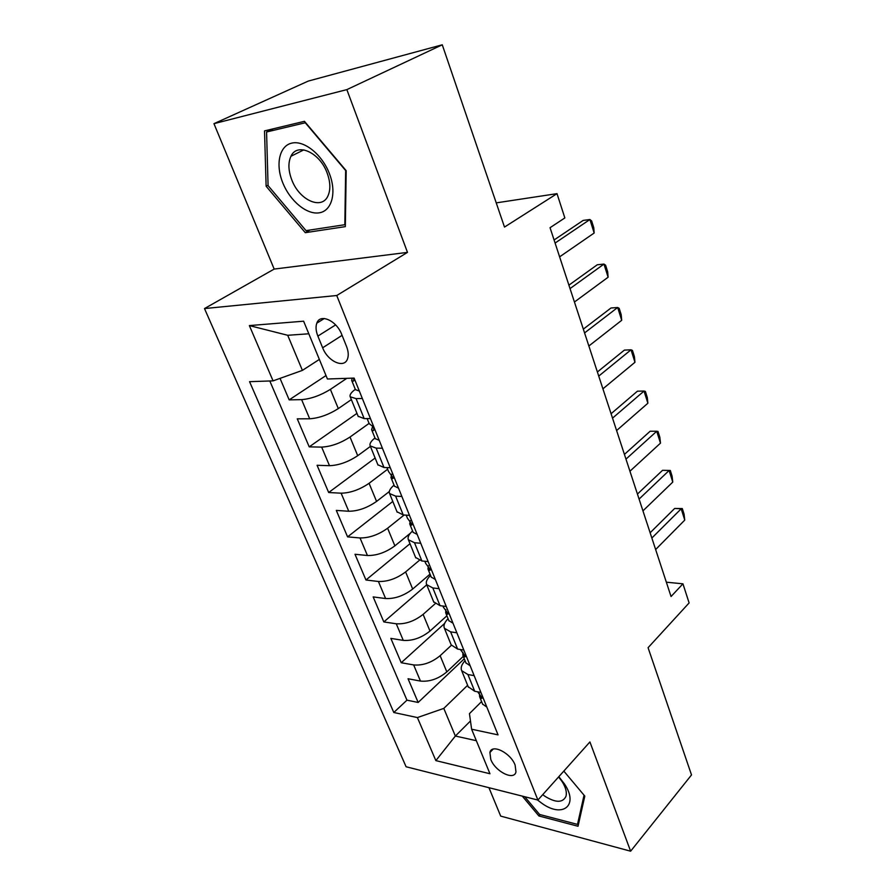 <?xml version="1.0" encoding="UTF-8"?>
<svg xmlns="http://www.w3.org/2000/svg" width="896" height="896" viewBox="0 0 896 896"><rect width="100%" height="100%" fill="white"/><g stroke="black" fill="none" stroke-linecap="round" stroke-linejoin="round"><path stroke-width="1.34" d="M515.122 765.106C510.675 752.808 491.624 743.411 489.91 752.472L490.784 759.438C495.23 771.557 514.158 781.054 515.973 771.893L515.122 765.106M488.936 787.696L500.696 816.11L630.627 851.2L691.51 774.939L648.077 647.696L689.114 602.918L682.942 583.822L666.344 582.187M204.49 308.571L406.09 766.763L537.891 800.061L336.75 295.512L204.49 308.571L274.176 269.08L407.49 252.381L346.853 89.622L213.954 123.67L274.176 269.08M213.954 123.67L308.246 81.088L442.266 44.8L504.493 227.069L557.01 193.648L496.227 202.877M346.853 89.622L442.266 44.8M280.034 378.381L289.184 399.874L325.998 375.558M351.355 399.605L338.307 408.598C328.541 414.736 319.01 418.13 309.691 418.79L297.27 418.835L309.221 446.869L356.955 413.37M370.406 446.41L357.717 455.694C348.197 461.989 338.8 465.326 329.504 465.696L317.072 465.282L328.675 492.52L375.133 458.024M389.334 491.534L376.566 501.424C367.282 507.875 358.008 511.157 348.746 511.258L336.302 510.406L347.581 536.872L392.795 501.446M410.368 533.198L394.878 545.854C385.829 552.451 376.678 555.677 367.438 555.52L354.995 554.266L365.96 580.003L409.998 543.693M430.046 574.123L412.675 589.053C403.85 595.773 394.822 598.942 385.605 598.539L373.173 596.915L383.835 621.936L426.731 584.83M446.891 615.798L429.99 631.053C421.366 637.896 412.474 641.01 403.278 640.382L390.846 638.389L401.229 662.738L444.618 623.437M557.01 193.648L564.85 217.93L550.054 227.696L671.048 596.523L682.942 583.822M317.867 336.09L322.65 347.782C327.79 361.469 344.322 368.95 347.536 358.826C348.734 355.376 348.398 351.232 346.517 346.371L341.723 334.466C336.582 320.544 320.006 313.174 316.814 323.154C315.526 326.749 315.874 331.061 317.867 336.09L335.619 324.912M481.589 701.59L469.459 713.63L471.61 729.21L498.042 734.877L354.11 378.09L327.421 378.997L303.621 321.194L249.368 325.584L273.067 380.867L249.558 381.674L393.803 712.499L417.402 717.573L443.8 708.4L455.358 736.042L476.347 740.701M471.61 729.21L489.955 773.741L435.859 760.614L417.402 717.573M451.349 645.31L440.138 655.693C431.648 662.614 422.822 665.694 413.65 664.933L401.229 662.738M463.299 656.354L446.824 671.899L440.138 655.693M435.064 603.814L423.114 614.387C414.422 621.186 405.474 624.322 396.267 623.784L383.835 621.936M419.227 560.459L405.619 571.917C396.704 578.592 387.632 581.784 378.403 581.482L365.96 580.003M404.152 514.998L387.61 528.237C378.47 534.778 369.275 538.014 360.024 537.958L347.581 536.872M387.621 469.246L369.085 483.291C359.722 489.686 350.392 492.979 341.118 493.192L328.675 492.52M369.085 423.394L350.022 437.024C340.402 443.262 330.949 446.611 321.653 447.104L309.221 446.869M346.808 378.336L330.378 389.379C320.51 395.438 310.923 398.866 301.605 399.638L289.184 399.874M269.797 380.979L406.963 700.168L418.152 702.453L464.285 658.795M446.824 671.899C438.413 678.866 429.632 681.923 420.47 681.083L408.05 678.754L418.152 702.453M370.451 418.589L364.179 418.611L358.142 416.27M362.342 398.507L356.082 398.619L350.213 396.794C349.429 394.923 351.12 392.437 355.309 389.334M382.413 448.246L376.152 448.123L370.194 445.894C369.331 443.834 370.922 441.19 374.965 437.965M377.866 464.755L384.003 467.51L390.264 467.712M401.867 496.474L395.618 496.138L389.581 493.539C388.64 491.277 390.13 488.488 394.05 485.15M397.006 511.784L403.234 514.942L409.494 515.368M420.75 543.267L414.501 542.73L408.397 539.773C407.389 537.342 408.778 534.408 412.586 530.958M415.587 557.446L421.893 560.974L428.142 561.602M439.074 588.694L432.824 587.944L426.664 584.662C425.589 582.064 426.888 578.995 430.584 575.456M433.642 601.798L440.014 605.662L446.253 606.48M456.859 632.789L450.632 631.859L444.416 628.275C443.274 625.52 444.494 622.328 448.067 618.699M451.17 644.874L457.61 649.074L463.837 650.07M474.141 675.629L467.925 674.531L461.664 670.656C460.454 667.755 461.597 664.451 465.069 660.733M468.216 686.75L474.712 691.264L480.917 692.429M308.806 333.794L287.717 335.283L302.4 370.384L273.067 380.867M319.357 359.419L302.4 370.384M407.49 252.381L336.75 295.512M630.627 851.2L589.915 741.944L537.891 800.061M470.467 720.955L455.358 736.042L435.859 760.614M467.622 685.306L443.8 708.4M406.963 700.168L393.803 712.499M287.717 335.283L249.368 325.584M266.123 186.234L305.29 232.68L345.33 226.632L346.192 170.699L304.461 121.318L264.522 130.894L266.123 186.234L268.061 185.248M522.267 796.118L538.91 815.976L578.021 826.258L584.808 796.096L563.819 771.098M310.106 230.003L305.29 232.68M540.12 814.61L538.91 815.976M359.218 391.014L355.421 389.614M352.206 378.146L351.658 380.341L353.046 381.259L353.886 380.654L353.472 378.112M555.094 243.051L589.904 219.52L591.629 220.909L593.746 227.629L594.16 233.016L559.619 256.838M594.16 233.016L589.904 219.52L583.184 220.405L554.086 239.982M329.437 173.701C322.179 154.582 304.203 140.101 291.794 143.114C279.272 145.846 275.341 164.573 282.766 182.762C290.002 200.995 306.824 214.939 319.267 212.811C331.8 210.952 336.885 192.763 329.437 173.701M327.13 172.984C319.771 152.398 297.091 142.206 290.954 156.262C287.997 162.714 288.266 170.587 291.782 179.883C299.242 200.122 321.709 210.381 327.947 195.91C330.725 189.694 330.456 182.045 327.13 172.984M306.029 230.63L268.072 185.618L266.571 131.992L305.278 122.774L345.654 170.542L344.826 224.706L306.029 230.63M273.426 128.755L266.571 131.992M537.477 799.96L541.744 803.208C562.587 818.474 579.174 805.538 564.402 783.854L558.824 776.675M542.73 794.651L544.97 796.298C555.778 802.928 562.789 802.928 565.981 796.309C567.022 792.266 565.723 787.349 562.094 781.57L558.589 776.944M578.771 822.909L577.506 824.398L539.605 814.475L524.742 796.734M584.046 795.2L577.506 824.398M379.098 440.294L375.234 438.614M372.635 426.406L371.605 429.643L373.038 430.707L373.901 430.136C373.8 427.683 372.714 425.914 370.664 424.85L369.152 423.584M570.035 288.59L603.96 264.085L605.595 265.205L607.656 271.746L608.115 277.222L574.437 302.008M608.115 277.222L603.96 264.085L597.274 264.768L568.904 285.152M398.384 488.085L394.453 486.147M391.742 474.197L390.947 477.467L392.414 478.666L393.322 478.128L388.562 471.565M584.573 332.92L617.669 307.496L619.192 308.358L621.208 314.742L621.701 320.298L588.862 345.99M621.701 320.298L617.669 307.496L610.994 307.989L583.33 329.134M417.178 534.43L413.123 532.291M410.29 520.621L409.73 523.891L411.23 525.224L412.171 524.72L407.389 518.134M598.741 376.085L631.019 349.798L632.453 350.426L634.413 356.642L634.962 362.286L602.918 388.819M634.962 362.286L631.019 349.798L624.378 350.112L597.386 371.974M435.355 579.477L431.245 577.102M428.322 565.734L427.952 568.971L429.498 570.416L430.461 569.957L425.678 563.349M612.528 418.141L644.034 391.048L645.389 391.44L647.293 397.499L647.875 403.222L616.605 430.55M647.875 403.222L644.034 391.048L637.426 391.182L611.083 413.717M453.006 623.224L448.851 620.626M445.838 609.582L445.67 612.752L447.238 614.32L448.235 613.894L443.442 607.264M625.979 459.122L656.723 431.267L657.989 431.435L659.859 437.349L660.475 443.139L629.944 471.218M660.475 443.139L656.723 431.267L650.149 431.234L624.422 454.395M470.154 665.739L465.965 662.939M462.885 652.221L462.874 655.312L464.475 656.97L465.506 656.6L460.712 649.947M639.083 499.072L669.11 470.501L662.558 470.31L670.298 470.467L672.112 476.235L672.762 482.093L642.947 510.866M637.437 494.066L662.558 470.31M672.762 482.093L669.11 470.501L670.298 470.467M486.83 707.078L482.597 704.077M479.483 693.683L479.606 696.685L481.242 698.443L482.283 698.107L477.646 691.813M651.862 538.037L681.195 508.794L674.677 508.446L682.293 508.547L684.074 514.181L684.757 520.094L655.637 549.528M650.138 532.762L674.677 508.446M684.757 520.094L681.195 508.794L682.293 508.547M429.99 631.053L423.114 614.387M412.675 589.053L405.619 571.917M394.878 545.854L387.61 528.237M376.566 501.424L369.085 483.291M357.717 455.694L350.022 437.024M338.307 408.598L330.378 389.379M309.691 418.79L301.605 399.638M420.47 681.083L413.65 664.933M403.278 640.382L396.267 623.784M385.605 598.539L378.403 581.482M367.438 555.52L360.024 537.958M348.746 511.258L341.118 493.192M329.504 465.696L321.653 447.104M364.179 418.611L356.082 398.619M384.003 467.51L376.152 448.123M403.234 514.942L395.618 496.138M421.893 560.974L414.501 542.73M440.014 605.662L432.824 587.944M457.61 649.074L450.632 631.859M474.712 691.264L467.925 674.531M342.082 335.35L322.65 347.782M353.864 380.699L353.046 381.259M373.923 430.058L373.038 430.707M393.366 477.949L392.414 478.666M412.216 524.418L411.23 525.224M430.517 569.542L429.498 570.416M448.28 613.379L447.238 614.32M465.528 655.984L464.475 656.97M482.283 697.402L481.242 698.443M493.114 749.146L489.91 752.472M358.277 416.618L350.213 396.794M378.022 465.125L370.194 445.894M397.174 512.198L389.581 493.539M415.766 557.883L408.397 539.773M433.832 602.258L426.664 584.662M451.371 645.366L444.416 628.275M468.418 687.266L461.664 670.656M324.296 318.506L316.814 323.154M351.658 380.341L355.499 389.816M303.811 149.878L290.954 156.262M562.094 781.57L564.402 783.854M367.136 418.6L369.242 423.797M371.605 429.643L375.323 438.838M386.96 467.611L388.662 471.8M390.947 477.467L394.554 486.394M406.19 515.144L407.501 518.392M409.73 523.891L413.224 532.56M424.838 561.266L425.79 563.629M427.952 568.971L431.357 577.382M442.949 606.054L443.565 607.566M445.67 612.752L448.974 620.939M460.544 649.544L460.835 650.272M462.874 655.312L466.088 663.264M479.606 696.685L482.731 704.413"/></g></svg>
